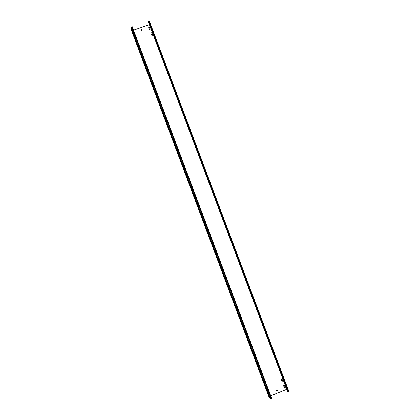 <?xml version="1.0" encoding="UTF-8"?>
<svg xmlns="http://www.w3.org/2000/svg" width="420" height="420" viewBox="0 0 420 420"><rect width="100%" height="100%" fill="white"/><g stroke="black" fill="none" stroke-linecap="round" stroke-linejoin="round"><path stroke-width="0.32" stroke-dasharray="2.1 1.58" d="M134.122 31.799L133.429 32.23L134.248 34.44L134.831 34.713L135.109 34.424M134.164 31.91L133.445 32.324L134.264 34.535L134.846 34.802L135.125 34.277M266.663 385.035L265.986 385.602L266.831 387.854L267.425 388.122L267.703 387.802M266.763 385.124L265.944 385.539L266.842 387.891L267.382 388.059L267.666 387.707M136.348 37.732L135.65 38.162L136.474 40.378L137.056 40.646L137.335 40.357M136.39 37.842L135.665 38.252L136.49 40.467L137.072 40.735L137.351 40.21M150.796 32.98L151.625 35.27L152.208 35.537L152.492 35.044M148.57 27.064L149.399 29.348L149.977 29.621L150.266 29.122M269.01 391.293L268.333 391.86L269.178 394.118L269.771 394.38L270.05 394.06M269.115 391.387L268.291 391.797L269.183 394.144L269.729 394.317L270.013 393.965M286.409 385.749L287.611 388.915L286.409 385.749M286.419 386.4L287.369 389.014L286.419 386.4L286.666 386.3M152.423 30.041L153.541 33.054L152.423 30.041M152.318 30.377L153.3 33.138L152.565 30.293M150.171 24.071L151.294 27.085L150.171 24.071M150.071 24.402L151.048 27.169L150.313 24.318M284.036 379.454L285.238 382.615L284.036 379.454L283.868 379.89L284.996 382.715L283.773 379.538M268.191 393.094L269.393 396.27L268.191 393.094M134.332 36.241L135.455 39.265L134.332 36.241M132.09 30.25L133.214 33.275L132.09 30.25M265.823 386.773L267.02 389.944L265.823 386.773M285.768 384.983L286.97 388.127L285.768 384.983L285.605 385.413L286.724 388.227L285.511 385.067M267.656 392.28L268.847 395.441L267.656 392.28L267.393 392.364M152.528 31.217L153.641 34.22L152.528 31.217M152.428 31.553L153.4 34.304L152.67 31.468M134.536 37.385L135.655 40.394L134.536 37.385M150.292 25.284L151.405 28.282L150.292 25.284M150.187 25.61L151.163 28.366L150.434 25.531M132.305 31.432L133.423 34.44L132.305 31.432M283.411 378.719L284.608 381.864L283.411 378.719M283.421 379.36L284.366 381.959L283.663 379.26M265.298 386.001L266.49 389.151L265.298 386.001M132.185 26.639L132.253 27.017L131.329 27.678L131.885 30.702L133.502 30.146M131.66 30.875L149.819 24.67L149.499 21.425L148.832 21.431L288.267 391.634L288.792 391.235L287.081 389.114L268.79 396.496M286.744 389.335L288.53 391.298L149.258 21.557L149.425 24.701M131.329 27.678L270.469 398.596L269.073 396.464L270.706 395.808M131.885 30.702L269.073 396.464M149.567 24.654L286.886 389.277M149.819 24.67L287.081 389.114M281.983 378.966L281.185 379.418L282.135 381.822M284.335 385.214L283.537 385.655L284.482 388.064M277.568 389.928L276.423 390.248L276.586 391.046M140.852 29.799L141.246 30.539L142.28 30.025M132.253 27.017L271.609 398.423L270.469 398.596M271.609 398.423L271.787 398.69M270.575 399L270.989 398.617L270.459 398.695M131.114 27.216L131.68 27.284L270.989 398.617M131.25 27.589L131.68 27.284M288.929 391.587L288.267 391.634M287.716 391.918L288.692 391.314M149.331 21L148.832 21.431M149.258 21.557L148.244 21.562"/><path stroke-width="0.63" d="M135.109 34.424L134.122 31.799M135.125 34.277L134.164 31.91M282.671 381.985L282.933 381.381L282.009 378.998L281.232 379.475L282.077 381.722L282.671 381.985M282.135 381.822L282.623 381.927L282.881 381.318L281.983 378.966M285.022 388.232L285.285 387.623L284.361 385.24L283.584 385.718L284.503 388.096L285.022 388.232M284.482 388.064L284.97 388.169L285.233 387.56L284.335 385.214M267.703 387.802L266.663 385.035M267.666 387.707L266.763 385.124M137.335 40.357L136.348 37.732M137.351 40.21L136.39 37.842M152.197 35.443L152.492 34.996L151.662 32.755L150.791 32.933L151.62 35.175L152.197 35.443M152.492 35.044L151.672 32.844L150.796 32.98M149.972 29.526L150.26 29.075L149.436 26.838L148.565 27.017L149.389 29.253L149.972 29.526M150.266 29.122L149.447 26.933L148.57 27.064M270.05 394.06L269.01 391.293M270.013 393.965L269.115 391.387M267.944 393.194L269.147 396.37L267.944 393.194M134.09 36.325L135.214 39.349L134.09 36.325M131.843 30.335L132.967 33.358L131.843 30.335M265.577 386.873L266.774 390.044L265.577 386.873M267.409 392.38L268.601 395.54L267.409 392.38M134.295 37.469L135.413 40.477L134.295 37.469M132.059 31.516L133.177 34.524L132.059 31.516M265.052 386.096L266.243 389.251L265.052 386.096M131.633 30.733L268.79 396.496L270.239 398.727L131.072 27.715L131.633 30.733M149.425 24.701L133.502 30.146M286.744 389.335L270.706 395.808M276.397 390.485L276.754 391.125L277.804 390.558L277.447 389.918L276.397 390.485M277.804 390.558L277.615 389.991M276.754 391.125L277.778 390.794M141.902 29.379L140.921 29.615L141.067 30.366L142.202 30.114L142.054 29.363L140.852 29.799M149.499 21.425L288.792 391.235M142.28 30.025L142.07 29.458M131.68 26.812L132.185 26.639L271.787 398.69L270.575 399L131.114 27.216L131.68 26.812L271.278 398.895M288.43 391.965L288.929 391.587L149.331 21L148.202 21.173L148.244 21.562L287.716 391.918L288.43 391.965L148.706 21M148.202 21.173L287.921 392.17"/></g></svg>
